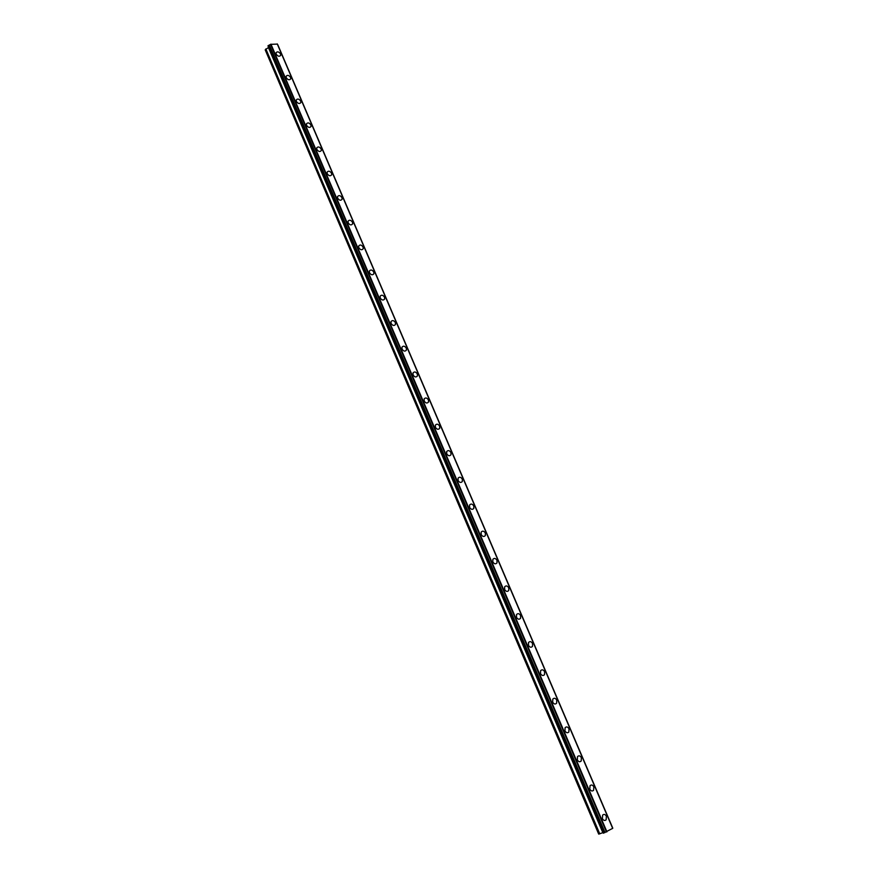 <?xml version="1.0" encoding="UTF-8"?>
<svg xmlns="http://www.w3.org/2000/svg" width="878" height="878" viewBox="0 0 878 878"><rect width="100%" height="100%" fill="white"/><g stroke="black" fill="none" stroke-linecap="round" stroke-linejoin="round"><path stroke-width="1.32" d="M602.648 815.091C604.02 813.906 605.271 814.301 606.402 816.277L606.138 819.789C604.766 820.963 603.515 820.568 602.385 818.592L602.648 815.091C604.02 813.906 605.271 814.301 606.402 816.277L606.138 819.789C604.766 820.963 603.515 820.568 602.385 818.592M590.027 785.722C591.41 784.493 592.672 784.877 593.835 786.875L593.605 790.266C592.222 791.495 590.96 791.1 589.796 789.102L590.027 785.722C591.41 784.493 592.672 784.877 593.835 786.875L593.605 790.266C592.233 791.495 590.96 791.1 589.807 789.102M577.515 756.595C578.898 755.332 580.182 755.706 581.379 757.725L581.181 761.006C579.798 762.269 578.514 761.885 577.329 759.865L577.515 756.595C578.898 755.332 580.182 755.706 581.379 757.725L581.181 761.006C579.798 762.269 578.514 761.885 577.329 759.865M565.114 727.719C566.497 726.413 567.803 726.775 569.021 728.817L568.856 731.989C567.462 733.284 566.167 732.91 564.949 730.869L565.114 727.719C566.508 726.413 567.803 726.775 569.021 728.817L568.856 731.989C567.462 733.284 566.167 732.91 564.949 730.869M552.822 699.075C554.205 697.736 555.522 698.087 556.762 700.15L556.63 703.212C555.236 704.54 553.919 704.178 552.679 702.126L552.822 699.075C554.205 697.736 555.522 698.087 556.762 700.15L556.63 703.212C555.236 704.54 553.919 704.178 552.69 702.126M540.618 670.671C542.011 669.288 543.35 669.651 544.612 671.725L544.503 674.677C543.109 676.049 541.781 675.687 540.519 673.613L540.629 670.671C542.022 669.288 543.35 669.651 544.612 671.725L544.503 674.677C543.109 676.049 541.781 675.687 540.519 673.613M528.534 642.498C529.928 641.094 531.267 641.434 532.562 643.53L532.485 646.384C531.091 647.777 529.741 647.437 528.446 645.33L528.534 642.498C529.928 641.083 531.278 641.434 532.562 643.53L532.485 646.384C531.091 647.777 529.741 647.426 528.457 645.33M516.538 614.556C517.943 613.118 519.293 613.459 520.61 615.577L520.555 618.321C519.161 619.747 517.8 619.407 516.483 617.289L516.549 614.556C517.943 613.118 519.293 613.459 520.61 615.577L520.555 618.321C519.161 619.747 517.8 619.407 516.483 617.289M504.652 586.833C506.046 585.374 507.418 585.714 508.757 587.843L508.724 590.499C507.33 591.948 505.958 591.618 504.62 589.478L504.652 586.833C506.046 585.374 507.418 585.714 508.757 587.843L508.724 590.499C507.33 591.948 505.958 591.607 504.62 589.478M492.865 559.341C494.259 557.859 495.642 558.199 497.003 560.34L496.981 562.908C495.598 564.378 494.215 564.049 492.843 561.898L492.865 559.341C494.259 557.859 495.642 558.199 497.003 560.34L496.992 562.908C495.598 564.378 494.215 564.049 492.854 561.898M481.177 532.079C482.56 530.575 483.954 530.905 485.347 533.067L485.347 535.536C483.954 537.04 482.56 536.699 481.177 534.537L481.177 532.079C482.56 530.575 483.954 530.905 485.347 533.067L485.347 535.536C483.954 537.04 482.571 536.699 481.177 534.537M469.576 505.026C470.97 503.5 472.364 503.829 473.78 506.002L473.791 508.395C472.408 509.909 471.014 509.58 469.598 507.407L469.576 505.026C470.97 503.5 472.364 503.829 473.78 506.002L473.802 508.395C472.408 509.909 471.014 509.58 469.598 507.407M458.075 478.192C459.457 476.655 460.873 476.974 462.311 479.168L462.344 481.473C460.961 483.01 459.545 482.68 458.107 480.496L458.075 478.192C459.468 476.655 460.873 476.974 462.311 479.168L462.344 481.473C460.961 483.01 459.545 482.68 458.107 480.486M446.672 451.577C448.054 450.019 449.47 450.348 450.93 452.543L450.974 454.771C449.591 456.319 448.175 455.989 446.715 453.794L446.672 451.577C448.054 450.019 449.47 450.348 450.93 452.543L450.974 454.771C449.591 456.319 448.175 455.989 446.715 453.794M435.356 425.161C436.739 423.602 438.166 423.92 439.637 426.137L439.702 428.288C438.32 429.847 436.893 429.518 435.422 427.312L435.356 425.161C436.739 423.602 438.166 423.92 439.637 426.137L439.702 428.288C438.32 429.847 436.893 429.518 435.422 427.312M424.14 398.963C425.512 397.394 426.938 397.712 428.442 399.94L428.508 402.014C427.136 403.584 425.709 403.265 424.206 401.037L424.14 398.963C425.512 397.394 426.949 397.712 428.442 399.94L428.508 402.014C427.147 403.584 425.709 403.265 424.206 401.037M413.011 372.974C414.372 371.394 415.81 371.712 417.335 373.951L417.412 375.96C416.051 377.54 414.603 377.211 413.088 374.972L413.011 372.974C414.372 371.383 415.821 371.712 417.335 373.94L417.412 375.96C416.051 377.54 414.603 377.211 413.088 374.972M401.959 347.183C403.331 345.592 404.78 345.921 406.316 348.16L406.404 350.102C405.043 351.694 403.595 351.365 402.058 349.126L401.97 347.183C403.331 345.592 404.78 345.921 406.316 348.16L406.404 350.102C405.043 351.694 403.595 351.365 402.058 349.126M391.006 321.6C392.367 319.998 393.827 320.327 395.374 322.577L395.473 324.465C394.123 326.056 392.664 325.727 391.105 323.477L391.017 321.6C392.367 319.998 393.827 320.327 395.374 322.577L395.473 324.465C394.123 326.056 392.664 325.716 391.105 323.466M380.141 296.215C381.491 294.613 382.962 294.942 384.531 297.203L384.63 299.025C383.28 300.616 381.82 300.287 380.251 298.026L380.141 296.204C381.502 294.613 382.962 294.942 384.531 297.203L384.63 299.025C383.28 300.616 381.82 300.276 380.251 298.026M369.364 271.017C370.714 269.425 372.173 269.755 373.765 272.015L373.874 273.782C372.535 275.374 371.065 275.044 369.473 272.773L369.364 271.017C370.714 269.414 372.173 269.755 373.765 272.015L373.874 273.782C372.535 275.374 371.065 275.044 369.473 272.773M358.674 246.027C360.013 244.424 361.484 244.764 363.086 247.036L363.207 248.737C361.868 250.34 360.386 250 358.784 247.728L358.674 246.027C360.013 244.424 361.484 244.764 363.086 247.036L363.207 248.737C361.868 250.329 360.397 250 358.784 247.728M348.061 221.223C349.389 219.621 350.871 219.961 352.495 222.244L352.616 223.89C351.277 225.492 349.795 225.141 348.182 222.869L348.061 221.223C349.389 219.621 350.871 219.961 352.495 222.244L352.616 223.89C351.277 225.492 349.806 225.141 348.182 222.869M337.525 196.606C338.853 195.015 340.335 195.355 341.97 197.649L342.102 199.24C340.774 200.832 339.292 200.491 337.657 198.208L337.525 196.606C338.864 195.015 340.346 195.355 341.981 197.638L342.102 199.24C340.774 200.832 339.292 200.491 337.657 198.198M327.077 172.187C328.405 170.595 329.898 170.947 331.544 173.229L331.675 174.788C330.347 176.368 328.866 176.017 327.209 173.734L327.088 172.187C328.405 170.595 329.898 170.947 331.544 173.229L331.675 174.788C330.347 176.368 328.866 176.017 327.209 173.734M316.717 147.943C318.034 146.363 319.526 146.714 321.183 149.008L321.326 150.511C320.009 152.103 318.516 151.74 316.848 149.447L316.717 147.943C318.034 146.363 319.526 146.714 321.194 149.008L321.326 150.511C320.009 152.103 318.516 151.74 316.848 149.447M306.433 123.897C307.739 122.316 309.243 122.679 310.911 124.972L311.053 126.432C309.736 128.012 308.244 127.65 306.565 125.345L306.433 123.897C307.739 122.316 309.243 122.668 310.911 124.972L311.053 126.432C309.736 128.012 308.244 127.65 306.565 125.345M296.226 100.026C297.532 98.446 299.025 98.819 300.715 101.124L300.858 102.539C299.552 104.109 298.048 103.736 296.358 101.431L296.226 100.026C297.532 98.446 299.036 98.819 300.715 101.124L300.858 102.539C299.552 104.109 298.048 103.736 296.358 101.431M286.096 76.331C287.402 74.762 288.895 75.135 290.596 77.451L290.739 78.822C289.433 80.381 287.94 80.008 286.239 77.703L286.096 76.331C287.402 74.762 288.895 75.135 290.596 77.451L290.739 78.822C289.444 80.381 287.94 80.008 286.239 77.703M276.043 52.823C277.338 51.264 278.842 51.637 280.554 53.953L280.697 55.292C279.402 56.84 277.898 56.466 276.186 54.151L276.043 52.823C277.338 51.264 278.842 51.637 280.554 53.953L280.697 55.281C279.402 56.84 277.898 56.455 276.186 54.151M268.635 47.379L265.2 49.848L598.697 834.1L603.109 832.596M270.567 44.35L267.988 45.875L603.351 833.178L612.679 828.36L277.327 44.087L270.567 44.35L606.489 832.004M277.569 44.635L612.745 828.053L277.744 44.646M265.847 48.927L599.773 833.891M268.47 47.621L602.824 832.651M268.251 45.502L603.79 833.09M269.305 44.976L605.019 832.596M270.94 44.141L606.928 831.828M277.239 43.9L612.701 828.437"/></g></svg>
